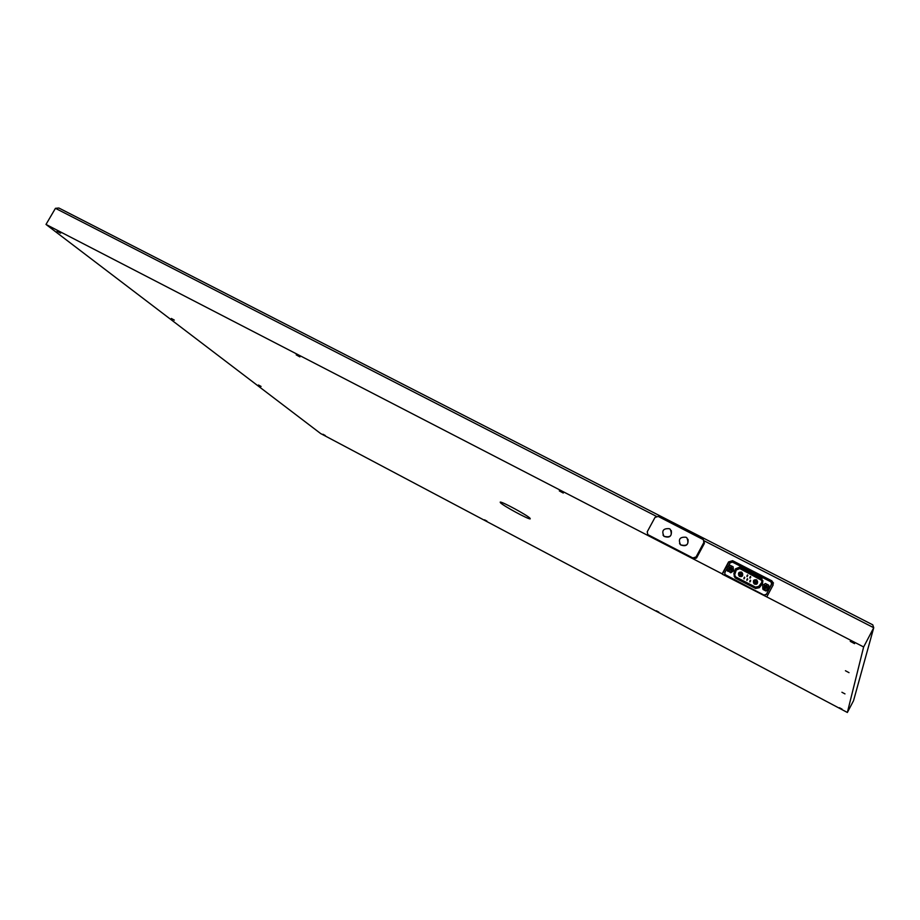 <?xml version="1.0" encoding="UTF-8"?>
<svg xmlns="http://www.w3.org/2000/svg" width="920" height="920" viewBox="0 0 920 920"><rect width="100%" height="100%" fill="white"/><g stroke="black" fill="none" stroke-linecap="round" stroke-linejoin="round"><path stroke-width="1.38" d="M863.638 646.967L847.366 712.471L320.631 433.538L46 224.434L722.177 573.861L728.571 561.924L732.596 560.683L771.903 580.865L773.191 584.855L766.774 596.907L863.638 646.967L873.735 627.739L853.702 700.097M46 224.434L55.441 208.322L58.868 208.012L872.758 624.83L873.735 627.739L704.053 540.764M773.501 583.073L771.972 581.21L732.722 561.05L728.697 562.281L722.315 574.207L766.774 596.907M854.565 643.655L850.241 641.355L854.565 643.655M849.022 672.658L845.434 670.737L849.022 672.658M844.974 693.898L841.915 692.254L844.962 693.875M842.064 709.147L839.385 707.71L842.064 709.147M60.628 233.185L57.109 231.23L60.628 233.185M174.317 320.114L171.327 318.458L174.317 320.114M261.073 386.434L258.474 385.008L261.073 386.434M325.3 435.539L322.989 434.274L325.3 435.539M530.069 518.293C527.585 515.372 501.607 501.273 500.204 502.101L500.445 502.745C503.309 505.862 528.632 519.582 530.219 518.88L530.069 518.293M299.897 356.891L296.205 354.867L299.897 356.891M486.956 521.134L484.553 519.823L486.956 521.134M563.27 493.051L559.314 490.912L563.27 493.051M658.881 612.156L656.351 610.799L658.869 612.179M847.366 712.471L853.541 700.695M696.06 556.968L692.841 557.957L647.772 534.601L647.243 531.771L655.005 517.419L658.179 516.419L703.374 539.672L703.857 542.466L696.06 556.968L696.543 557.98L693.346 558.957L648.865 535.969L647.714 534.566M704.11 541.04L704.317 543.536L696.543 557.98M663.021 535.118L664.021 536.348C669.519 538.257 671.945 536.36 671.312 530.633M679.546 543.536L680.616 544.893C686.044 546.871 688.505 545.019 688.022 539.327M669.346 528.689L670.277 529.322C672.669 535.543 670.588 537.878 664.01 536.325C661.388 530.817 663.159 528.275 669.346 528.689M685.975 537.234L686.929 537.889C689.31 544.145 687.206 546.468 680.605 544.87C677.982 539.35 679.776 536.797 685.975 537.234M738.622 575.011L739.3 576.253C741.853 577.197 742.969 576.334 742.635 573.666M741.52 572.113L741.98 572.435C743.13 574.954 742.313 576.092 739.507 575.862L739.047 575.552C737.886 573.034 738.714 571.884 741.52 572.113M739.956 574.77C737.863 571.101 744.222 574.379 739.956 574.77M753.468 582.59L754.135 583.901C756.631 584.878 757.781 584.062 757.551 581.428M756.424 579.784L756.895 580.117C758.045 582.636 757.217 583.786 754.411 583.544L753.94 583.222C752.779 580.692 753.606 579.554 756.424 579.784M754.871 582.452C752.755 578.772 759.161 582.061 754.871 582.452M746.798 579.876L747.707 579.312M749.742 581.371L749.915 581.946L750.662 580.853M743.855 578.37L744.763 577.783M749.834 577.645L750.007 578.22L750.755 577.116M746.89 576.15L747.799 575.587M765.452 583.521L762.737 585.2L762.76 588.558L765.981 590.214L768.809 588.328L768.66 585.178L765.452 583.521M762.795 588.65L763.094 589.536L765.934 591.008L765.739 590.226M768.832 585.89L768.66 585.178M765.934 591.008L768.879 589.317L768.844 585.971M765.497 588.42C765.348 586.592 765.75 586.466 766.693 588.064L765.497 588.42M767.326 587.696L766.958 585.58C764.428 584.867 763.6 585.729 764.474 588.167L767.326 587.696M767.521 586.81L767.119 586.247L764.071 587.615M764.554 588.236C764.336 586.362 765.118 585.764 766.912 586.454L767.383 587.569M764.428 587.914L766.935 586.534L767.349 587.236M727.352 570.411L730.79 572.746L733.585 570.871L733.079 566.743L729.974 565.271L727.179 567.157L727.386 570.434L730.238 571.918L733.171 570.239L733.159 566.904M730.135 570.193C729.997 568.376 730.388 568.261 731.319 569.837L730.135 570.193M731.814 569.411L731.446 567.295C728.939 566.628 728.122 567.49 729.019 569.894L731.814 569.411M732.009 568.365L731.71 567.996C729.997 567.168 728.996 567.686 728.72 569.549M729.203 570.043C728.939 568.18 729.709 567.571 731.504 568.215L731.963 569.043M729.111 569.848L731.538 568.307L731.906 568.847M727.225 568.226L724.764 572.815L725.155 574.942L763.945 595.044L766.383 594.308L771.731 584.257L770.971 581.865L732.515 562.12L730.1 562.856L728.214 566.363M771.914 583.165L766.429 594.458L763.991 595.206L724.719 574.367M755.274 587.547L734.689 576.817L733.849 573.735L735.436 568.859L739.68 567.145L761.956 578.714L762.266 582.67L759.057 586.741L755.274 587.547L755.55 588.49L759.322 587.696L762.507 583.636L762.875 580.658M755.55 588.49L735.667 578.231L734.114 576.115M734.298 573.884L735.896 568.997L739.461 567.559L761.61 579.059L761.875 582.371L758.678 586.442L755.492 587.121L735.529 576.828L734.298 573.884L734.562 575.943M762.404 580.761L739.806 568.583L736.253 570.02L734.666 574.885M55.441 208.322L656.317 516.304M703.857 542.466L704.317 543.536M648.186 534.888L648.865 535.969M692.841 557.957L693.346 558.957M747.408 578.668L746.844 579.703L747.408 578.668M750.352 580.186L749.8 581.233L750.352 580.186M744.452 577.139L743.9 578.185L744.452 577.139M750.444 576.449L749.892 577.495L750.444 576.449M747.5 574.931L746.936 575.977L747.5 574.931M763.094 589.536L762.898 588.754M768.879 589.317L768.694 588.535M766.176 590.996L765.981 590.214M768.982 589.11L768.809 588.328M733.585 570.871L733.286 570.032M727.755 571.308L727.432 570.469M730.56 572.757L730.238 571.918M730.79 572.746L730.48 571.906M733.47 571.078L733.171 570.239M759.057 586.741L759.322 587.696M762.266 582.67L762.507 583.636M735.31 577.242L735.667 578.231M735.896 568.997L736.253 570.02M761.047 578.657L761.3 579.634M739.461 567.559L739.806 568.583M58.868 208.012L872.758 624.83M647.772 534.601L648.45 535.693M739.3 576.253L739.047 575.552M741.98 572.435L741.865 575.644M754.135 583.901L753.94 583.222M756.895 580.117L756.631 583.429M746.971 580.428L747.534 578.749M749.915 581.946L750.49 580.278M744.038 578.91L744.579 577.231M750.007 578.22L750.582 576.541M747.063 576.702L747.626 575.023M763.048 589.501L762.841 588.719M766.958 585.58L767.119 586.247M727.708 571.274L727.386 570.434M731.446 567.295L731.71 567.996M734.689 576.817L735.045 577.806M761.61 579.059L761.863 580.037"/></g></svg>
